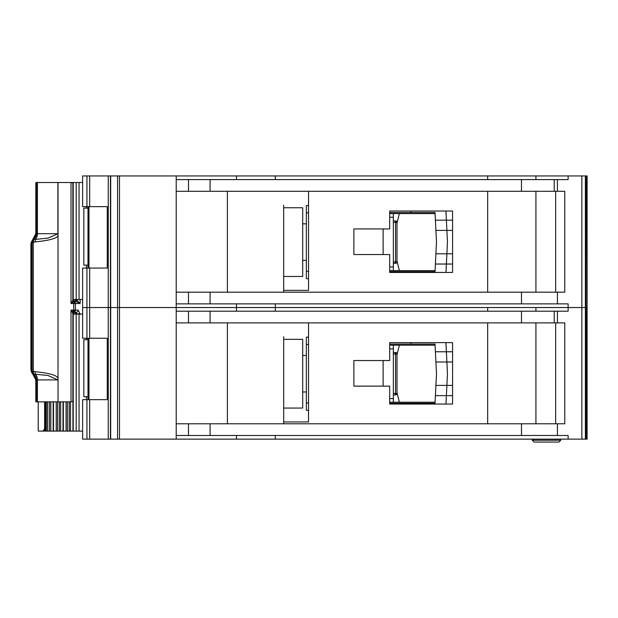 <?xml version="1.0" encoding="UTF-8"?>
<svg xmlns="http://www.w3.org/2000/svg" width="618" height="618" viewBox="0 0 618 618"><rect width="100%" height="100%" fill="white"/><g stroke="black" fill="none" stroke-linecap="round" stroke-linejoin="round"><path stroke-width="0.93" d="M58.03 233.697L48.042 238.108L33.658 239.568L33.279 242.503L34.855 241.932C50.954 240.317 58.679 237.891 58.015 234.662L58.03 182.519L79.05 182.519L79.05 299.498L72.878 299.498L74.067 301.437L71.016 303.515L72.963 300.147A1.46 1.36 53.8 0 0 73.998 301.491M87.988 265.13L83.839 265.13L83.839 208.104L87.988 208.104M86.404 208.104L86.404 206.644M86.404 268.058L86.404 265.13M79.05 299.498L82.627 299.498M82.627 182.519L79.05 182.519M72.878 299.498L72.947 182.519M410.9 272.445L410.9 271.711L389.695 271.711L389.695 270.614L435.08 270.614M435.08 213.589L389.688 213.589L389.688 212.492L410.9 212.492L410.9 211.032M410.9 271.711L435.026 271.711L435.404 264.033L446.381 264.033L445.964 272.445L452.569 272.445L452.569 211.032L389.688 211.032L389.688 228.946L353.867 228.946L353.867 254.531L389.695 254.531L389.695 272.445L445.964 272.445M445.895 211.032L452.569 211.032L445.895 211.032L446.381 220.17L435.404 220.17L435.026 212.492L425.524 212.492M435.226 216.516L435.026 212.492L410.9 212.492M425.524 271.711L435.026 271.711L435.226 267.694M446.204 267.694L445.98 272.252M447.44 242.642L446.891 253.797L435.906 253.797L436.486 242.101L435.906 230.406L446.891 230.406L447.44 241.561A10.969 10.969 0 0 1 447.44 242.642M452.569 264.033L435.404 264.033L435.906 253.797M452.569 230.406L446.891 230.406L446.381 220.17L435.404 220.17L435.906 230.406M445.98 211.951L446.204 216.516M446.381 220.17L452.569 220.17M446.381 264.033L446.891 253.797L452.569 253.797M393.349 222.364L395.543 222.364L395.543 220.904A1.46 1.46 0 0 1 397.003 222.364L397.003 261.847L395.543 261.847L395.543 222.364L396.578 222.364A1.46 1.035 -90 0 0 395.543 220.904L393.349 220.904M393.349 263.307L395.543 263.307A1.46 1.46 0 0 0 396.578 262.874A1.46 1.46 -135 0 0 397.003 261.847M395.543 263.307L395.543 261.847L396.578 262.874M308.544 212.855L306.35 212.855L306.35 278.656L308.544 278.656M306.35 212.855L306.35 205.547L308.544 205.547M393.349 213.589L393.349 270.614M389.695 266.961L393.349 266.961M393.349 217.242L389.688 217.242M306.35 271.348L308.544 271.348M397.003 223.106L399.382 213.589M397.003 261.105L399.382 270.614M302.696 207.741L302.696 276.462L283.685 276.462L283.685 278.293L283.685 205.184L283.685 207.741L302.696 207.741M587.1 175.937L587.1 307.54L587.1 175.937L587.1 307.54L587.1 175.937L587.1 205.91L587.1 175.937L581.87 175.937L581.87 307.54L535.922 307.54L535.922 311.194M487.664 311.194L487.664 307.54L82.627 307.54L82.627 338.247L107.254 338.247L107.254 399.661L82.627 399.661L82.627 439.135L581.87 439.135L581.87 307.54L568.143 307.54L568.143 311.194L176.207 311.194L176.207 423.786L564.759 423.786L564.759 322.89L176.207 322.89L176.207 307.54L108.25 307.54L108.25 439.135M586.853 175.937L587.1 307.54L581.87 307.54L585.37 307.54L585.37 439.135L581.87 439.135M487.664 179.591L487.664 175.937L176.207 175.937L176.207 292.183L564.759 292.183L564.759 191.286L176.207 191.286L176.207 179.591L568.143 179.591L568.143 175.937L535.922 175.937L535.922 179.591M535.922 292.183L535.922 191.286M176.207 175.937L82.627 175.937L82.627 206.644L107.254 206.644L107.254 268.058L82.627 268.058L82.627 307.54L86.937 307.54L86.937 338.247M108.25 175.937L108.25 307.54L86.937 307.54L86.937 268.058M283.685 207.741L283.685 290.36L308.544 290.36L308.544 191.286M487.664 191.286L487.664 292.183M275.311 175.937L275.311 179.591M236.485 175.937L236.485 179.591M176.207 292.183L176.207 307.54L236.485 307.54L236.485 311.194M487.664 175.937L535.922 175.937M581.87 175.937L568.143 175.937M236.485 303.878L236.485 307.54L275.311 307.54L275.311 311.194M275.311 303.878L275.311 307.54L568.143 307.54L568.143 303.878L176.207 303.878M227.385 292.183L227.385 191.286M283.685 292.183L283.685 276.462M389.695 271.711L389.695 270.614M389.688 213.589L389.688 212.492M555.659 191.286L555.659 292.183M283.685 408.065L283.685 336.779L283.685 339.344L302.696 339.344L302.696 408.065L283.685 408.065L283.685 421.955L308.544 421.955L308.544 322.89M587.1 439.135L587.1 307.54L587.1 439.135L587.1 307.54L587.1 439.135L587.1 409.162L587.1 439.135L585.37 439.135M535.922 423.786L535.922 322.89M389.695 386.134L389.695 404.048L452.569 404.048L452.569 342.635L389.688 342.635L389.688 360.541L353.867 360.541L353.867 386.134L389.695 386.134M487.664 322.89L487.664 423.786M176.207 423.786L176.207 439.135M586.853 439.135L586.853 307.54L585.37 307.54L585.37 175.937M236.485 435.481L236.485 439.135M568.143 439.135L568.143 435.481L176.207 435.481M275.311 435.481L275.311 439.135M227.385 423.786L227.385 322.89M283.685 339.344L283.685 423.786M410.9 404.048L410.9 403.315L389.695 403.315L389.695 402.218L435.08 402.218M435.08 345.192L389.688 345.192L389.688 344.095L410.9 344.095L410.9 342.635M445.895 342.635L452.569 342.635L445.895 342.635L446.381 351.773L435.404 351.773L435.906 362.009L446.891 362.009L447.44 373.164A10.969 10.969 0 0 1 447.44 374.245L446.891 385.4L435.906 385.4L436.486 373.705L435.906 362.009M452.569 404.048L445.964 404.048L452.569 404.048M389.695 403.315L389.695 402.218M389.688 345.192L389.688 344.095M555.659 322.89L555.659 423.786M560.773 439.135L560.773 440.209L558.919 442.063L534.122 442.063L532.26 440.209L560.781 440.209L560.781 439.135M532.26 440.209L532.26 439.135M558.919 442.063L560.781 440.209M393.349 353.967L395.543 353.967L395.543 352.499A1.46 1.46 0 0 1 397.003 353.967L397.003 393.442L395.543 393.442L395.543 353.967L396.578 353.967A1.46 1.035 -90 0 0 395.543 352.499L393.349 352.499M393.349 394.91L395.543 394.91A1.46 1.46 0 0 0 396.578 394.477A1.46 1.46 -135 0 0 397.003 393.442M395.543 394.91L395.543 393.442L396.578 394.477M308.544 344.458L306.35 344.458L306.35 410.259L308.544 410.259M306.35 344.458L306.35 337.15L308.544 337.15M393.349 345.192L393.349 402.218M389.695 398.564L393.349 398.564M393.349 348.846L389.688 348.846M306.35 402.951L308.544 402.951M397.003 354.709L399.382 345.192M397.003 392.7L399.382 402.218M410.9 403.315L435.026 403.315L435.404 395.636L446.381 395.636L445.964 404.048M452.569 362.009L446.891 362.009L446.381 351.773L435.404 351.773L435.026 344.095L425.524 344.095M435.226 348.112L435.026 344.095L410.9 344.095M425.524 403.315L435.026 403.315L435.226 399.29M446.204 399.29L445.98 403.855M452.569 395.636L435.404 395.636L435.906 385.4M445.98 343.554L446.204 348.112M446.381 351.773L452.569 351.773M446.381 395.636L446.891 385.4L452.569 385.4M72.545 312.801L73.627 311.719L73.712 310.097L71.016 310.097L71.016 401.855L72.854 401.499L72.854 313.365L71.016 310.097L74.067 312.183L72.878 314.122L79.05 314.122L79.05 431.094L67.401 431.094L67.401 401.855M87.988 396.733L83.839 396.733L83.839 339.707L87.988 339.707M86.404 339.707L86.404 338.247M86.404 399.661L86.404 396.733M79.05 431.094L82.627 431.094M82.627 314.122L79.05 314.122M72.947 431.094L72.878 314.122M63.082 431.094L67.401 431.094M63.013 401.855L63.013 431.094L57.551 431.094L57.551 401.855M53.233 431.094L57.551 431.094M53.163 401.855L53.163 431.094L47.686 431.094L47.686 401.855M45.222 401.855L45.222 431.094L47.686 431.094M32.074 242.465L33.526 239.545L32.932 239.545A7.308 7.285 90 0 0 35.844 233.697L36.439 233.697A7.308 7.285 90 0 1 33.526 239.545L32.128 242.503L32.128 371.109L33.658 374.044L48.042 375.505L57.891 379.916L37.42 379.916A7.308 5.315 90 0 0 35.62 374.423L34.855 371.681L33.279 371.109L33.526 374.068A7.308 7.285 90 0 1 36.439 379.916L35.844 379.916A7.308 7.285 90 0 0 32.932 374.068L33.526 374.068L32.074 371.148L33.279 371.109L33.279 242.503L31.472 242.465L30.915 244.033L30.915 369.579L31.248 371.233L31.147 370.313L31.472 371.148L32.074 371.148M75.952 312.291L74.067 312.183A2.194 1.962 -90 0 0 75.411 310.097L75.411 303.515A2.194 1.962 -90 0 0 74.067 301.437L73.812 301.321M80.131 299.498L80.131 303.515L75.527 301.321A1.46 1.12 90 0 0 76.647 299.861L80.131 303.515L73.712 303.515L73.627 301.893L72.545 300.811M76.223 299.861L75.952 299.861A1.46 1.12 -90 0 1 75.458 301.074M58.015 234.662L58.015 378.958C58.231 375.636 50.514 373.21 34.855 371.681M71.016 401.855L58.03 401.855L58.015 378.958M37.42 182.519L57.891 182.519L57.891 233.697L37.42 233.697L37.42 182.519L36.439 182.519L36.439 233.697L37.42 233.697A7.308 5.315 90 0 1 35.62 239.189L34.855 241.932M73.928 301.553L72.854 300.248L72.854 182.874L71.016 182.519L71.016 303.515L73.712 303.515L73.712 310.097L78.123 310.097A2.194 1.877 -90 0 1 76.246 312.291L76.647 314.122M35.844 182.519L35.829 233.697L35.844 182.519L36.439 182.519M58.03 379.916L58.03 401.855M57.891 401.855L37.42 401.855L37.42 379.916L36.439 379.916L36.439 401.855L37.42 401.855M31.248 371.233L35.844 379.916L35.829 401.855L36.439 401.855M31.147 243.299L31.147 370.313M31.248 242.38L35.829 233.697M32.932 239.545L33.326 240.101L32.932 239.545L31.472 242.465M33.326 373.511L32.932 374.068L33.326 373.511M73.928 312.059L72.963 313.465L73.998 312.121M77.211 299.861L76.338 301.321L74.106 301.321L73.032 299.498M45.222 431.094L38.223 431.094L38.223 401.855M80.131 314.122L78.123 310.097M44.62 401.855L44.62 428.9L42.928 431.094M75.326 301.321A1.46 1.12 90 0 0 76.447 299.861L76.099 299.861A1.46 1.46 -90 0 1 74.647 301.321L74.832 301.321M76.447 314.122L76.099 313.751A1.46 1.46 -90 0 0 74.647 312.291L75.326 312.291A1.46 1.12 90 0 1 76.447 313.751L80.131 313.751M74.106 312.291L73.032 314.122M74.639 312.291L75.952 313.751A1.46 1.12 90 0 0 75.458 312.538M88.003 268.058L88.003 206.644L87.988 268.058M88.977 206.644L88.977 268.058M76.192 182.519L76.192 299.498M73.218 182.519L73.218 299.498M383.114 254.531L383.114 228.946M393.349 261.847L395.543 261.847M396.578 222.364L397.003 222.364M89.664 175.937L89.664 206.644M89.664 268.058L89.664 338.247M86.937 175.937L86.937 206.644M119.49 175.937L119.49 439.135M117.559 175.937L117.559 439.135M110.684 175.937L110.684 439.135M110.421 175.937L110.421 439.135M585.98 175.937L585.98 439.135M581.847 175.937L581.847 439.135M557.428 191.286L557.428 179.591M557.428 292.183L557.428 303.878M188.482 292.183L188.482 303.878M210.081 292.183L210.081 303.878M521.484 292.183L521.484 303.878M554.215 191.286L554.215 179.591M521.484 191.286L521.484 179.591M210.081 191.286L210.081 179.591M188.482 191.286L188.482 179.591M89.664 399.661L89.664 439.135M86.937 399.661L86.937 439.135M557.428 322.89L557.428 311.194M557.428 423.786L557.428 435.481M188.482 423.786L188.482 435.481M210.081 423.786L210.081 435.481M521.484 423.786L521.484 435.481M554.215 322.89L554.215 311.194M521.484 322.89L521.484 311.194M210.081 322.89L210.081 311.194M188.482 322.89L188.482 311.194M383.114 386.134L383.114 360.541M393.349 393.442L395.543 393.442M396.578 353.967L397.003 353.967M88.003 399.661L88.003 338.247L87.988 399.661M88.977 338.247L88.977 399.661M76.192 314.122L76.192 431.094M73.218 314.122L73.218 431.094M46.072 431.094L46.072 401.855M46.365 431.094L46.365 401.855M49.494 401.855L49.494 431.094M70.529 431.094L70.529 401.855M50.823 401.855L50.823 431.094M69.208 431.094L69.208 401.855M66.072 401.855L66.072 431.094M63.353 401.855L63.353 431.094M53.503 431.094L53.503 401.855M56.215 431.094L56.215 401.855M59.328 401.855L59.328 431.094M60.68 431.094L60.68 401.855M32.491 242.503A3.654 3.283 -90 0 1 33.302 240.093M32.491 371.109A3.654 3.283 90 0 0 33.302 373.519M74.708 310.097A2.194 1.259 90 0 1 73.967 312.098M74.708 303.515A2.194 1.259 -90 0 0 73.967 301.514M30.915 244.033L31.155 242.689M31.472 371.148A3.654 3.638 90 0 0 32.932 374.068M43.082 431.094A2.194 1.784 -90 0 0 44.867 428.9L44.62 428.9M45.222 428.9L44.867 401.855M73.032 299.861L75.952 299.498M75.952 314.122L73.032 313.751M88.922 206.644L88.922 268.058M302.696 223.824L306.35 223.824M302.696 260.379L306.35 260.379M302.696 355.427L306.35 355.427M302.696 391.982L306.35 391.982M88.922 338.247L88.922 399.661M30.9 369.579L31.155 370.924M35.829 379.916L35.829 401.855M76.099 299.861L74.639 301.321"/></g></svg>
